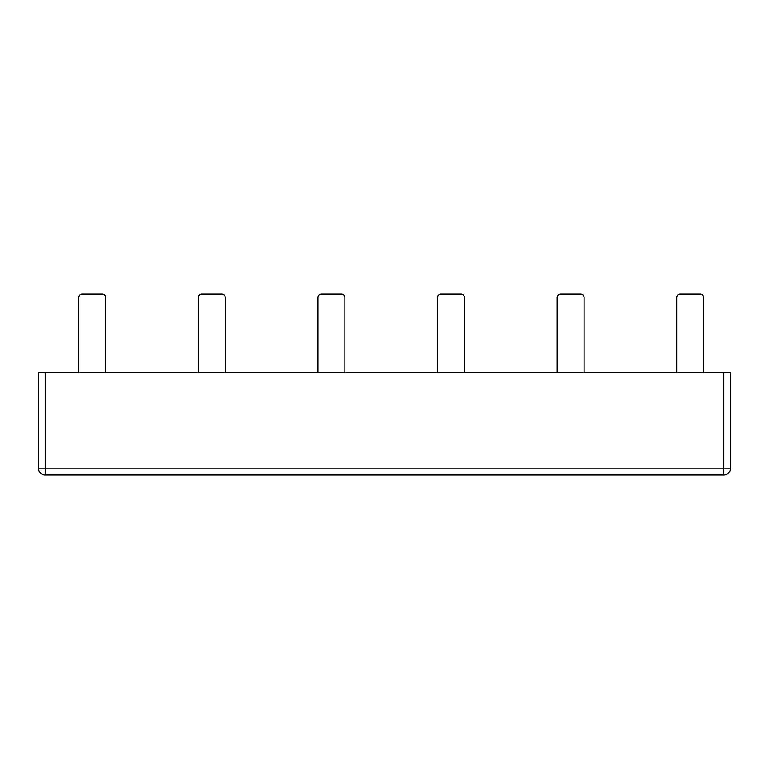 <?xml version="1.0" encoding="UTF-8"?>
<svg xmlns="http://www.w3.org/2000/svg" width="769" height="769" viewBox="0 0 769 769"><rect width="100%" height="100%" fill="white"/><g stroke="black" fill="none" stroke-linecap="round" stroke-linejoin="round"><path stroke-width="1.15" d="M78.765 372.744L78.765 297.488A3.364 3.364 0 0 1 82.129 294.123L102.287 294.123A3.364 3.364 0 0 1 105.641 297.488L105.641 372.744L78.765 372.744M198.373 372.744L198.373 297.488A3.364 3.364 0 0 1 201.728 294.123L221.885 294.123A3.364 3.364 0 0 1 225.25 297.488L225.25 372.744L198.373 372.744M317.982 372.744L317.982 297.488A3.364 3.364 0 0 1 321.336 294.123L341.494 294.123A3.364 3.364 0 0 1 344.858 297.488L344.858 372.744L317.982 372.744M437.58 372.744L437.58 297.488A3.364 3.364 0 0 1 440.945 294.123L461.102 294.123A3.364 3.364 0 0 1 464.457 297.488L464.457 372.744L437.58 372.744M557.189 372.744L557.189 297.488A3.364 3.364 0 0 1 560.553 294.123L580.71 294.123A3.364 3.364 0 0 1 584.065 297.488L584.065 372.744L557.189 372.744M676.797 372.744L676.797 297.488A3.364 3.364 0 0 1 680.152 294.123L700.309 294.123A3.364 3.364 0 0 1 703.673 297.488L703.673 372.744L676.797 372.744M45.169 372.744L730.55 372.744L730.55 468.158A6.719 6.719 0 0 1 723.831 474.877L45.169 474.877A6.719 6.719 0 0 1 38.45 468.158L38.45 372.744L38.45 468.158L730.55 468.158A6.719 6.719 0 0 1 723.831 474.877L45.169 474.877L45.169 372.744L38.45 372.744M730.55 468.158L730.55 372.744M723.831 474.877L723.831 372.744"/></g></svg>
